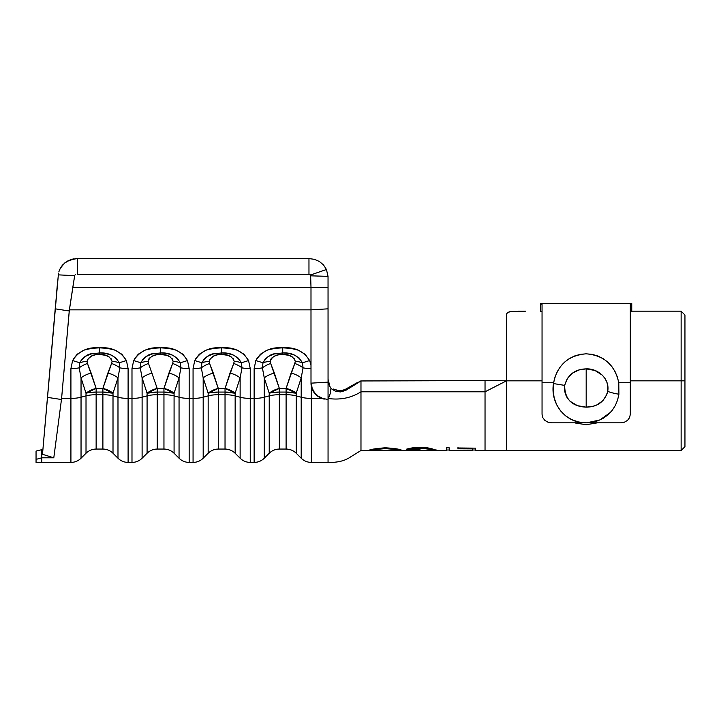 <?xml version="1.0" encoding="UTF-8"?>
<svg xmlns="http://www.w3.org/2000/svg" width="721" height="721" viewBox="0 0 721 721"><rect width="100%" height="100%" fill="white"/><g stroke="black" fill="none" stroke-linecap="round" stroke-linejoin="round"><path stroke-width="1.08" d="M618.915 394.225A12.401 1.775 -170.4 0 1 607.713 391.296C604.676 401.678 597.493 406.968 586.182 407.158L586.182 368.873L594.852 370.441L602.251 375.1L605.036 378.507L606.974 382.49L607.893 386.844L607.713 391.296L606.731 394.811L602.801 400.786L596.916 404.869L593.491 406.148L586.182 407.158C571.906 406.464 564.732 399.209 564.66 385.384C567.715 374.722 574.889 369.215 586.182 368.873C598.06 368.287 609.993 378.885 607.713 391.296A12.401 1.775 9.6 0 0 618.915 394.225L618.78 382.734C614.896 364.952 604.018 355.318 586.128 353.813C568.274 355.39 557.432 365.024 553.593 382.734L553.467 383.563L564.66 385.384L567.319 378.525L572.339 373.226L578.882 369.963L586.182 368.873L586.182 407.158L577.485 405.698L570.086 401.282L567.301 398.001L565.381 394.126L564.471 389.836L564.66 385.384L553.467 383.563L555.035 376.93L557.369 371.468L560.55 366.511L564.534 362.185L569.211 358.652L574.493 356.012L580.171 354.381L586.128 353.813L592.04 354.353L597.772 355.967L603.062 358.589L607.776 362.131L611.778 366.466L614.986 371.441L617.338 376.93L618.78 382.734L630.316 382.734L630.316 304.172L631.749 304.172L631.749 303.532L540.615 303.532L540.615 304.172L542.048 304.172L542.048 382.734L553.593 382.734L542.048 382.734L542.048 414.296L542.769 417.612L544.833 420.37L547.924 422.182L551.592 422.812L585.776 422.812L578.503 421.956L571.645 419.586L565.588 415.846L560.559 410.88L556.729 404.887L554.233 398.145L553.133 390.953L553.467 383.563C550.096 403.562 565.273 423.083 585.776 422.812L620.772 422.812L624.431 422.182L627.531 420.379L629.595 417.621L630.316 414.296L630.316 382.734L618.78 382.734L618.915 394.225L617.591 400.029L615.346 405.463L612.219 410.357L608.281 414.584L603.603 418.045L598.322 420.613L592.572 422.227L586.588 422.812L620.772 422.812L624.431 422.182L627.531 420.379L629.595 417.621L630.316 414.296L630.316 304.172L631.749 304.172L631.749 311.742L630.316 311.742L631.749 311.742L631.749 304.172M540.615 311.742L542.048 311.742L540.615 311.742L540.615 304.172L540.615 311.742M540.615 304.172L542.048 304.172L542.048 414.296L542.769 417.612L544.833 420.37L547.924 422.182L551.592 422.812L586.588 422.812L599.836 419.983L610.615 412.268M553.097 389.349L553.079 388.619M117.983 453.833L117.983 397.235L113.008 395.874L113.008 393.215L117.983 377.903L117.983 397.235L113.008 395.874L113.008 453.248C110.187 450.517 106.807 449.12 102.887 449.057L102.887 394.72L96.136 394.72L96.136 392.071L102.887 392.071L102.887 394.72L96.136 394.72L96.136 449.057C92.207 449.12 88.836 450.517 86.015 453.248L86.015 395.874L81.04 397.235L81.04 377.903L81.04 397.235L86.015 395.874L86.015 393.215L81.04 377.903L79.184 367.854L79.779 362.789L72.614 360.554L70.919 368.575L70.919 462.413L70.919 398.389L61.6 398.389L69.378 309.85L310.994 309.85L328.055 308.831L328.055 287.309L310.994 287.309L310.994 309.85L310.994 287.309L72.821 287.309L69.378 309.85L310.994 309.85L310.994 365.015L309.624 360.554L305.109 354.281L298.413 350.217L290.68 348.333L282.731 347.837L275.052 348.297L267.32 350.118L260.47 354.173L256.577 359.031M506.502 313.977L506.502 380.832L542.048 380.832L506.502 380.832L506.502 313.977L507.917 312.283L512.018 311.445L509.639 311.769L525.564 311.166M681.129 380.832L630.316 380.832L681.129 380.832L681.129 450.49L681.129 380.832L684.95 380.832L681.129 380.832L681.129 311.166L631.749 311.166L681.129 311.166L681.129 380.832M506.502 380.832L506.502 450.49L506.502 380.832L485.035 391.8L485.035 450.49L485.035 391.8L506.502 380.832L485.035 380.355L485.035 391.8L485.035 380.355L506.232 380.823M575.421 423.029L586.182 424.714L597.574 422.812L586.191 424.714L575.421 423.029M684.95 446.669L684.95 314.987L681.129 311.166L684.95 314.987L684.95 446.669L681.129 450.49L475.472 450.49M44.396 432.492L46.622 407.005L42.485 454.293L53.796 457.808L61.465 399.524L47.469 397.37L47.586 396.027L46.622 407.023M46.036 413.755L44.684 429.166L46.036 413.755M43.62 441.378L44.684 429.166M57.247 285.597L56.635 292.6M179.051 453.833L179.051 397.235L174.076 395.874L174.076 393.215L179.051 377.903L179.051 397.235L174.076 395.874L174.076 453.248C171.256 450.517 167.885 449.12 163.955 449.057L163.955 394.72L157.205 394.72L157.205 392.071L163.955 392.071L163.955 394.72L157.205 394.72L157.205 449.057C153.276 449.12 149.905 450.517 147.084 453.248L147.084 395.874L142.109 397.235L142.109 377.903L142.109 397.235L147.084 395.874L147.084 393.215L142.109 377.903L140.262 367.854L140.856 362.789L133.682 360.554L131.988 368.575L131.988 398.389L128.104 398.389L128.104 368.575L126.409 360.554L121.894 354.281L115.189 350.217L107.456 348.333L99.507 347.837C87.538 346.855 78.571 351.091 72.614 360.554L70.919 368.575A14.312 3.929 -0 0 0 79.184 367.854A14.312 3.929 180 0 1 70.919 368.575L70.919 398.389A14.312 3.929 0 0 0 81.04 397.235L81.04 458.223L81.04 397.235A14.312 3.929 180 0 1 70.919 398.389L61.6 398.389L69.243 310.985L55.211 308.831L58.5 273.151L42.485 454.293M525.591 311.166L518.273 311.193M495.769 380.589L360.978 380.958L453.942 380.499M360.978 391.8C351.397 397.857 340.636 400.101 328.695 398.56C340.636 400.101 351.397 397.857 360.978 391.8L360.978 380.958L360.978 391.8L485.035 391.8L360.978 391.8L360.978 450.49L369.161 450.49M472.688 450.427L472.679 448.886L457.97 448.804L457.97 447.984L475.463 448.147L475.481 449.3L475.463 448.147L457.97 447.984L457.97 448.804L457.97 448.345L457.97 448.804L472.679 448.886L472.679 448.417L472.688 450.427L457.979 450.427L472.688 450.427M449.237 450.49L457.979 450.49L457.979 450.012L457.979 450.49L472.688 450.49L472.697 449.814L472.688 450.49L457.979 450.427M446.461 450.012L446.452 450.49L436.313 450.49M446.461 449.751L446.443 447.795L449.228 447.84L449.237 449.76L449.228 447.84L446.443 447.795L446.461 449.751M401.291 450.49L433.456 450.49L433.736 449.958L431.392 449.201L422.479 447.984L413.683 448.291L408.744 449.138L408.744 449.607L407.482 448.967L419.82 447.921C428.229 448.435 432.861 449.12 433.736 449.958L433.447 450.49L429.608 449.282L422.479 448.435L408.744 449.607L406.311 449.255L415.945 447.489L423.362 447.435L429.923 448.336L435.583 449.949L436.205 450.481L433.736 450.138L436.205 450.481M369.251 450.49L371.73 450.165L369.251 450.246L373.667 449.048L385.203 447.795L396.757 448.895L401.236 450.228L398.758 450.156L401.227 450.49M391.782 380.805L422.479 380.661M328.208 382.139L328.884 384.699L328.055 380.21L328.055 308.831L310.994 309.85L311.003 383.157L328.055 382.139L328.055 399.542L330.236 393.549L330.984 388.349L328.884 384.699L330.984 388.349L330.236 393.549L328.055 399.542L322.657 398.389L311.319 398.389L311.319 383.157L312.121 388.078L314.446 392.521L318.069 396.072L322.657 398.389L311.319 398.389L311.319 383.157A14.312 3.929 180 0 1 311.003 383.157L310.994 365.015L309.624 360.554L302.459 362.789L303.054 367.854A14.312 3.929 -0 0 0 311.003 368.575A14.312 3.929 180 0 1 303.054 367.854L301.198 377.903L301.198 397.235A14.312 3.929 0 0 0 311.319 398.389L311.319 462.413L311.319 398.389A14.312 3.929 180 0 1 301.198 397.235L296.223 395.874L296.223 393.215L301.198 377.903L301.198 397.235L296.223 395.874L296.223 453.248L296.223 445.893L296.223 453.248L301.198 458.223L301.198 397.235L301.198 458.223C304.019 460.962 307.389 462.359 311.319 462.413L328.055 462.413L328.055 399.542L322.657 398.389A16.736 16.087 0 0 1 311.319 383.157A14.312 3.929 180 0 1 311.003 383.157L328.055 382.139L328.037 276.35L326.442 269.51L328.037 276.35L328.055 287.309L310.994 287.309L310.625 274.971L326.442 269.51L323.549 264.995L326.442 269.51L310.625 274.971L310.994 287.309L72.821 287.309L74.669 275.665L69.243 310.985L55.211 308.831L47.469 397.37L61.465 399.524L53.796 457.808L41.773 457.808L41.773 462.413L41.773 449.67L36.05 451.094L36.05 459.385L41.773 457.808L41.773 449.67L36.05 451.094L36.05 461.638M61.6 398.389L61.465 399.524L61.6 398.389M71.145 298.215L74.669 275.665L58.203 274.854L74.669 275.665M60.249 268.419L58.843 271.826M61.808 265.977L60.276 268.365M67.855 260.876L75.642 258.641M264.256 453.833L264.256 397.235L264.256 458.223L269.23 453.248L269.23 395.874A14.312 3.929 180 0 1 279.351 394.72A14.312 3.929 -0 0 0 269.23 395.874L269.23 393.215A14.312 3.929 180 0 1 279.351 392.071L279.351 449.057L286.102 449.057L286.102 394.72A14.312 3.929 180 0 1 296.223 395.874A14.312 3.929 -0 0 0 286.102 394.72L286.102 392.071A14.312 3.929 180 0 1 296.223 393.215L296.223 453.248C293.402 450.517 290.031 449.12 286.102 449.057L286.102 394.72L279.351 394.72L279.351 392.071L286.102 392.071L286.102 394.72L279.351 394.72L279.351 449.057C275.422 449.12 272.051 450.517 269.23 453.248L269.23 395.874L264.256 397.235L264.256 377.903L264.256 397.235L269.23 395.874L269.23 393.215L264.256 377.903L262.399 367.854L263.003 362.789L255.829 360.554L254.134 368.575L254.134 398.389L250.25 398.389L250.25 368.575L248.556 360.554L244.04 354.281L237.335 350.217L229.602 348.333L221.653 347.837L213.984 348.297L206.242 350.118L199.393 354.173L195.508 359.031M240.129 453.833L240.129 397.235L235.154 395.874L235.154 393.215L240.129 377.903L240.129 397.235L235.154 395.874L235.154 453.248C232.333 450.517 228.954 449.12 225.033 449.057L225.033 394.72L218.283 394.72L218.283 392.071L225.033 392.071L225.033 394.72L218.283 394.72L218.283 449.057C214.353 449.12 210.983 450.517 208.162 453.248L208.162 395.874L203.187 397.235L203.187 377.903L203.187 397.235L208.162 395.874L208.162 393.215L203.187 377.903L201.33 367.854L201.925 362.789L194.76 360.554L193.066 368.575L193.066 398.389L189.172 398.389L189.172 368.575L187.478 360.554L182.963 354.281L176.266 350.217L168.534 348.333L160.585 347.837L152.906 348.297L145.173 350.118L138.324 354.173L134.43 359.031M72.614 360.554L79.779 362.789L81.861 359.22L85.033 356.516L91.098 353.975L99.507 352.93L99.507 347.837L91.837 348.297L84.096 350.118L77.246 354.173L73.362 359.031M77.21 258.587L77.327 274.62L308.967 274.62L77.327 274.62L77.327 258.587L308.967 258.587L308.967 274.62L310.264 274.728L308.967 274.62L308.967 258.587L314.446 259.326L308.967 258.587L77.21 258.587L70.415 259.749L64.511 263.129L67.305 261.173M75.047 274.98L75.732 274.593L75.047 274.98M319.439 261.516L323.549 264.995L319.439 261.516L314.446 259.326L319.439 261.516M60.267 268.374L64.511 263.129L60.267 268.374M59.771 269.375L58.96 271.457M194.76 360.554L201.925 362.789L204.007 359.22L207.179 356.516L213.245 353.975L221.653 352.93L221.653 347.837C209.685 346.855 200.717 351.091 194.76 360.554L193.066 368.575A14.312 3.929 0 0 0 201.33 367.854A14.312 3.929 180 0 1 193.066 368.575L193.066 398.389A14.312 3.929 0 0 0 203.187 397.235L203.187 458.223L203.187 397.235A14.312 3.929 180 0 1 193.066 398.389L193.066 462.413L193.066 398.389L189.172 398.389L189.172 462.413L189.172 368.575L187.478 360.554C181.539 351.109 172.571 346.873 160.585 347.837C148.616 346.855 139.649 351.091 133.682 360.554L131.988 368.575L131.988 398.389L128.104 398.389L128.104 462.413L128.104 368.575L126.409 360.554C120.461 351.109 111.503 346.873 99.507 347.837L99.507 352.93L105.41 353.434L111.079 355.02L116.036 358.067L119.235 362.789L126.409 360.554L119.235 362.789L119.83 367.854A14.312 3.929 0 0 0 128.104 368.575A14.312 3.929 180 0 1 119.83 367.854L117.983 377.903L117.983 397.235A14.312 3.929 0 0 0 128.104 398.389A14.312 3.929 180 0 1 117.983 397.235L117.983 458.223C120.804 460.962 124.174 462.359 128.104 462.413L131.988 462.413L131.988 398.389L131.988 462.413C135.918 462.359 139.288 460.962 142.109 458.223L142.109 453.833M264.256 458.223C261.435 460.962 258.064 462.359 254.134 462.413L254.134 398.389L250.25 398.389L250.25 462.413L250.25 368.575L248.556 360.554C242.607 351.109 233.649 346.873 221.653 347.837L221.653 352.93L227.557 353.434L233.225 355.02L238.182 358.067L241.382 362.789L248.556 360.554L241.382 362.789L241.977 367.854A14.312 3.929 -0 0 0 250.25 368.575A14.312 3.929 180 0 1 241.977 367.854L240.129 377.903L240.129 397.235A14.312 3.929 0 0 0 250.25 398.389A14.312 3.929 180 0 1 240.129 397.235L240.129 458.223C242.95 460.962 246.321 462.359 250.25 462.413L254.134 462.413L254.134 398.389A14.312 3.929 0 0 0 264.256 397.235A14.312 3.929 180 0 1 254.134 398.389L254.134 368.575A14.312 3.929 0 0 0 262.399 367.854A14.312 3.929 180 0 1 254.134 368.575L255.829 360.554L263.003 362.789L265.076 359.22L268.248 356.516L274.313 353.975L282.731 352.93L282.731 347.837C270.754 346.855 261.795 351.091 255.829 360.554M294.429 358.788L295.286 361.383L294.781 363.483L286.102 388.421L279.351 388.421L270.672 363.483L270.501 359.662L271.565 358.157L274.791 355.994L278.648 354.795L282.731 354.381L289.094 355.39L292.636 357.102M301.198 453.833L301.198 458.223M282.731 347.837L282.731 352.93L288.625 353.434L294.294 355.02L299.26 358.067L302.459 362.789L309.624 360.554C303.685 351.109 294.718 346.873 282.731 347.837M286.102 388.421L296.223 393.215L286.102 392.071L286.102 388.421L286.102 392.071L279.351 392.071L279.351 388.421L286.102 388.421L291.077 373.108A14.312 7.3 -162 0 1 301.198 377.903L296.223 393.215A14.312 7.3 18 0 0 286.102 388.421M271.402 392.729L269.23 393.215L279.351 388.421L279.351 392.071L271.402 392.729M291.077 373.108L294.781 363.483A14.312 7.057 -155.3 0 1 303.054 367.854L301.198 377.903A14.312 7.3 18 0 0 291.077 373.108M279.351 388.421A14.312 7.3 -18 0 0 269.23 393.215L264.256 377.903A14.312 7.3 162 0 1 274.377 373.108L279.351 388.421M294.781 363.483L295.286 361.383A14.312 7.561 -175.7 0 1 302.459 362.789L303.054 367.854A14.312 7.057 24.7 0 0 294.781 363.483M264.256 377.903L262.399 367.854A14.312 7.057 155.3 0 1 270.672 363.483L274.377 373.108A14.312 7.3 -18 0 0 264.256 377.903M295.286 361.383C293.411 356.544 289.22 354.209 282.731 354.381L282.731 352.93C291.663 352.47 298.242 355.75 302.459 362.789A14.312 7.561 4.3 0 0 295.286 361.383M262.399 367.854L263.003 362.789A14.312 7.561 175.7 0 1 270.168 361.383L270.672 363.483A14.312 7.057 -24.7 0 0 262.399 367.854M282.731 354.381C276.233 354.209 272.042 356.544 270.168 361.383A14.312 7.561 -4.3 0 0 263.003 362.789C270.717 350.875 276.873 354.344 282.731 352.93L282.731 354.381M111.214 358.788L112.07 361.383L111.566 363.483L102.887 388.421L96.136 388.421L87.448 363.483L87.277 359.662L91.567 355.994L95.433 354.795L99.507 354.381L105.879 355.39L109.412 357.102M172.283 358.788L173.139 361.383L172.634 363.483L163.955 388.421L157.205 388.421L148.526 363.483L148.355 359.662L149.418 358.157L152.645 355.994L156.502 354.795L160.585 354.381L166.948 355.39L170.489 357.102M233.361 358.788L234.208 361.383L233.712 363.483L225.033 388.421L218.283 388.421L209.595 363.483L209.423 359.662L213.713 355.994L217.58 354.795L221.653 354.381L228.025 355.39L231.558 357.102M203.187 453.833L203.187 458.223L208.162 453.248L208.162 395.874A14.312 3.929 180 0 1 218.283 394.72A14.312 3.929 -0 0 0 208.162 395.874L208.162 393.215A14.312 3.929 180 0 1 218.283 392.071L218.283 449.057L225.033 449.057L225.033 394.72A14.312 3.929 180 0 1 235.154 395.874A14.312 3.929 -0 0 0 225.033 394.72L225.033 392.071A14.312 3.929 180 0 1 235.154 393.215L235.154 453.248L235.154 445.893L235.154 453.248L240.129 458.223M142.109 458.223L142.109 397.235L142.109 458.223L147.084 453.248L147.084 395.874A14.312 3.929 180 0 1 157.205 394.72A14.312 3.929 -0 0 0 147.084 395.874L147.084 393.215A14.312 3.929 180 0 1 157.205 392.071L157.205 449.057L163.955 449.057L163.955 394.72A14.312 3.929 180 0 1 174.076 395.874A14.312 3.929 -0 0 0 163.955 394.72L163.955 392.071A14.312 3.929 180 0 1 174.076 393.215L174.076 453.248L174.076 445.893L174.076 453.248L179.051 458.223C181.872 460.962 185.243 462.359 189.172 462.413L193.066 462.413C196.986 462.359 200.366 460.962 203.187 458.223M81.04 453.833L81.04 458.223L86.015 453.248L86.015 395.874A14.312 3.929 180 0 1 96.136 394.72A14.312 3.929 -0 0 0 86.015 395.874L86.015 393.215A14.312 3.929 180 0 1 96.136 392.071L96.136 449.057L102.887 449.057L102.887 394.72A14.312 3.929 180 0 1 113.008 395.874A14.312 3.929 -0 0 0 102.887 394.72L102.887 392.071A14.312 3.929 180 0 1 113.008 393.215L113.008 453.248L113.008 445.893L113.008 453.248L117.983 458.223M142.109 397.235A14.312 3.929 180 0 1 131.988 398.389A14.312 3.929 0 0 0 142.109 397.235M133.682 360.554L140.856 362.789A14.312 7.561 175.7 0 1 148.021 361.383L148.526 363.483A14.312 7.057 -24.7 0 0 140.262 367.854A14.312 3.929 180 0 1 131.988 368.575A14.312 3.929 -0 0 0 140.262 367.854A14.312 7.057 155.3 0 1 148.526 363.483L157.205 388.421L163.955 388.421L174.076 393.215L163.955 392.071L163.955 388.421L163.955 392.071L157.205 392.071L157.205 388.421L157.205 392.071L147.084 393.215L157.205 388.421A14.312 7.3 -18 0 0 147.084 393.215L142.109 377.903A14.312 7.3 162 0 1 152.23 373.108A14.312 7.3 -18 0 0 142.109 377.903L140.262 367.854L140.856 362.789L142.929 359.22L146.102 356.516L152.167 353.975L160.585 352.93L160.585 347.837L160.585 352.93L166.479 353.434L172.148 355.02L177.114 358.067L180.313 362.789L187.478 360.554L180.313 362.789L180.908 367.854A14.312 3.929 0 0 0 189.172 368.575A14.312 3.929 180 0 1 180.908 367.854L179.051 377.903L179.051 397.235A14.312 3.929 0 0 0 189.172 398.389A14.312 3.929 180 0 1 179.051 397.235L179.051 458.223M225.033 388.421L235.154 393.215L225.033 392.071L225.033 388.421L225.033 392.071L218.283 392.071L218.283 388.421L225.033 388.421L230.008 373.108A14.312 7.3 -162 0 1 240.129 377.903L235.154 393.215A14.312 7.3 18 0 0 225.033 388.421M210.325 392.729L208.162 393.215L218.283 388.421L218.283 392.071L210.325 392.729M230.008 373.108L233.712 363.483A14.312 7.057 -155.3 0 1 241.977 367.854L240.129 377.903A14.312 7.3 18 0 0 230.008 373.108M218.283 388.421A14.312 7.3 -18 0 0 208.162 393.215L203.187 377.903A14.312 7.3 162 0 1 213.308 373.108L218.283 388.421M233.712 363.483L234.208 361.383A14.312 7.561 -175.7 0 1 241.382 362.789L241.977 367.854A14.312 7.057 24.7 0 0 233.712 363.483M203.187 377.903L201.33 367.854A14.312 7.057 155.3 0 1 209.595 363.483L213.308 373.108A14.312 7.3 -18 0 0 203.187 377.903M234.208 361.383C232.333 356.544 228.151 354.209 221.653 354.381L221.653 352.93C230.594 352.47 237.164 355.75 241.382 362.789A14.312 7.561 4.3 0 0 234.208 361.383M201.33 367.854L201.925 362.789A14.312 7.561 175.7 0 1 209.099 361.383L209.595 363.483A14.312 7.057 -24.7 0 0 201.33 367.854M221.653 354.381C215.155 354.209 210.974 356.544 209.099 361.383A14.312 7.561 -4.3 0 0 201.925 362.789C209.649 350.875 215.804 354.344 221.653 352.93L221.653 354.381M174.076 393.215A14.312 7.3 18 0 0 163.955 388.421L168.93 373.108A14.312 7.3 -162 0 1 179.051 377.903L174.076 393.215M168.93 373.108L172.634 363.483A14.312 7.057 -155.3 0 1 180.908 367.854L179.051 377.903A14.312 7.3 18 0 0 168.93 373.108M172.634 363.483L173.139 361.383A14.312 7.561 -175.7 0 1 180.313 362.789L180.908 367.854A14.312 7.057 24.7 0 0 172.634 363.483M173.139 361.383C171.265 356.544 167.074 354.209 160.585 354.381L160.585 352.93C169.516 352.47 176.095 355.75 180.313 362.789A14.312 7.561 4.3 0 0 173.139 361.383M160.585 354.381C154.087 354.209 149.896 356.544 148.021 361.383A14.312 7.561 -4.3 0 0 140.856 362.789C148.571 350.875 154.727 354.344 160.585 352.93L160.585 354.381M102.887 388.421L113.008 393.215L102.887 392.071L102.887 388.421L102.887 392.071L96.136 392.071L96.136 388.421L102.887 388.421L107.862 373.108A14.312 7.3 -162 0 1 117.983 377.903L113.008 393.215A14.312 7.3 18 0 0 102.887 388.421M88.178 392.729L86.015 393.215L96.136 388.421L96.136 392.071L88.178 392.729M107.862 373.108L111.566 363.483A14.312 7.057 -155.3 0 1 119.83 367.854L117.983 377.903A14.312 7.3 18 0 0 107.862 373.108M96.136 388.421A14.312 7.3 -18 0 0 86.015 393.215L81.04 377.903A14.312 7.3 162 0 1 91.161 373.108L96.136 388.421M111.566 363.483L112.07 361.383A14.312 7.561 -175.7 0 1 119.235 362.789L119.83 367.854A14.312 7.057 24.7 0 0 111.566 363.483M81.04 377.903L79.184 367.854A14.312 7.057 155.3 0 1 87.448 363.483L91.161 373.108A14.312 7.3 -18 0 0 81.04 377.903M112.07 361.383C110.187 356.544 106.005 354.209 99.507 354.381L99.507 352.93C108.447 352.47 115.018 355.75 119.235 362.789A14.312 7.561 4.3 0 0 112.07 361.383M79.184 367.854L79.779 362.789A14.312 7.561 175.7 0 1 86.953 361.383L87.448 363.483A14.312 7.057 -24.7 0 0 79.184 367.854M99.507 354.381C93.009 354.209 88.827 356.544 86.953 361.383A14.312 7.561 -4.3 0 0 79.779 362.789C87.502 350.875 93.658 354.344 99.507 352.93L99.507 354.381M360.978 380.958L345.566 390.485L340.438 391.927L335.427 391.233L331.426 388.79L335.427 391.233L340.438 391.927L345.566 390.485L357.958 382.229L344.8 389.637L345.566 390.485L344.8 389.637L360.978 380.85M333.994 389.304L339.104 390.674M329.605 385.113L328.055 379.318L328.722 383.212M333.535 389.052L337.455 390.494L342.006 390.476L344.71 389.682M334.12 389.376L333.67 389.124M329.614 385.122L328.605 382.86M340.682 390.647L344.8 389.637M328.037 276.35L310.994 275.837L328.037 276.35L326.442 269.519M58.5 273.151L58.203 274.854M311.003 383.157A17.052 16.394 180 0 0 324.243 399.137C315.978 396.757 311.571 391.431 311.003 383.157M47.469 397.37L47.586 396.027M62.15 265.544L63.06 264.508M64.511 263.129L66.503 261.66M71.776 259.317L73.767 258.875M328.055 382.139L328.055 380.21M368.945 450.445C369.828 449.462 375.244 448.579 385.203 447.795C395.153 448.381 400.606 449.264 401.543 450.436M385.311 448.174L394.766 448.913L398.479 449.805L398.758 450.436L398.758 449.958C397.92 449.156 393.432 448.57 385.311 448.174L385.311 448.642C377.056 449.12 372.523 449.724 371.73 450.445L372.018 449.823L375.713 448.976L385.311 448.174C377.083 448.651 372.559 449.246 371.73 449.967L372.018 450.49L375.713 449.444L385.311 448.642L385.311 448.174M398.758 450.436C397.911 449.625 393.432 449.03 385.311 448.642L394.766 449.381L397.776 450.445M433.736 450.436C432.852 449.58 428.211 448.895 419.82 448.372L408.744 449.607L406.311 449.255C409.717 448.129 414.215 447.489 419.802 447.317C424.921 447.38 429.184 447.93 432.582 448.985L436.52 450.445M408.744 450.274L420.01 449.589M446.452 447.344L446.461 449.282M475.472 450.012L472.688 450.012L472.697 449.336M457.979 447.525L457.97 448.345L472.679 448.417L457.97 448.345L457.979 447.525M53.796 457.808L41.773 457.808L36.05 459.385L36.05 462.413L70.919 462.413C74.84 462.359 78.219 460.962 81.04 458.223M36.05 453.149L36.05 451.094M360.978 450.49L350.604 456.907C345.062 460.818 337.545 462.657 328.055 462.413M369.161 450.012L372.009 450.012M401.291 450.012L398.461 450.012M433.456 450.012L436.313 450.012M446.452 450.012L449.237 450.012M472.697 449.751L472.697 450.237M372.009 450.49L398.461 450.49"/></g></svg>
